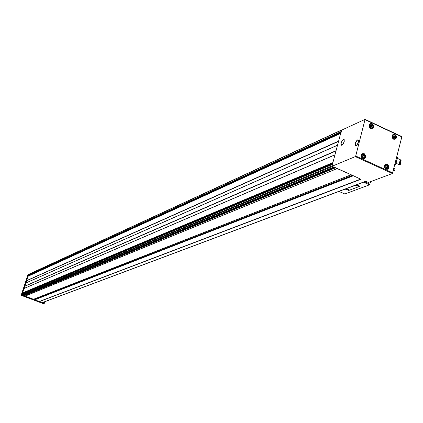 <?xml version="1.0" encoding="UTF-8"?>
<svg xmlns="http://www.w3.org/2000/svg" width="423" height="423" viewBox="0 0 423 423"><rect width="100%" height="100%" fill="white"/><g stroke="black" fill="none" stroke-linecap="round" stroke-linejoin="round"><path stroke-width="0.63" d="M21.964 294.937L21.235 295.333L43.236 303.608L44.389 303.27L42.786 302.471M44.389 303.27L44.901 301.678M28.167 276.203L22.578 292.917L22.916 293.017L333.023 163.014M22.303 293.937L21.964 294.768L22.985 295.397M23.799 295.074L23.952 295.814L24.989 296.185L337.136 168.592L351.18 174.757L335.354 167.635L337.052 168.634L24.983 296.185M337.2 168.597L25.052 296.158L33.528 299.267M29.044 274.236L28.441 275.188L28.78 275.294L341.234 132.002M371.304 125.441L371.954 126.26L371.378 127.196L370.596 126.842L370.225 125.504L370.797 124.965L371.558 125.33M371.828 125.684L371.568 125.324M387.341 166.361L387.452 167.344L386.886 167.899L386.12 167.545L385.744 166.604L386.326 165.647L387.093 166.001L387.341 166.361L386.976 166.503L386.759 166.133M364.155 155.759L364.266 156.743L363.69 157.298L362.908 156.944L362.527 155.997L363.119 155.04L363.896 155.394L364.155 155.759L363.796 155.907L363.563 155.537M394.278 136.169L394.791 136.418L394.908 137.385L394.347 137.924L393.602 137.56M393.115 136.354L393.617 137.554M393.136 136.306L393.776 135.698L394.791 136.418M360.687 179.188L353.136 175.635L360.687 179.188L39.281 301.525L42.422 302.561M333.625 167.117L332.177 166.207L332.441 164.42L332.023 165.879L332.33 166.535L333.625 167.117L22.916 295.423M332.885 162.628L340.668 133.367L332.885 162.628L22.578 292.917M342.017 129.961L341.472 130.215L341.303 131.749L341.742 130.088L365.06 119.36L355.711 156.013L355.309 156.605L332.177 166.207M34.073 299.077L34.792 299.347L34.765 299.807L39.254 301.499L360.634 179.13M365.155 119.455L401.739 136.534L401.829 136.888L392.428 173.52L368.354 182.477L365.784 181.319M333.742 166.911L335.354 167.635M351.18 174.757L353.136 175.635M386.96 167.297L386.585 167.677M341.303 131.749L340.848 133.462M333.081 162.781L332.621 164.515M28.886 275.859L28.78 275.294M23.006 293.625L22.916 293.017M394.543 138.998L394.331 139.31M392.47 134.874L392.845 134.937M371.658 128.254L371.431 128.597M369.453 124.145L369.855 124.203M386.987 169.004L386.738 169.332M384.983 164.785L385.385 164.864M363.875 158.392L363.611 158.752M361.739 154.189L362.178 154.258M393.67 135.846L394.474 136.084M394.511 136.534L394.638 137.105L394.918 136.983M394.733 137.385L394.638 137.105M362.997 155.278L363.828 155.426L363.489 155.569M363.796 155.907L363.928 156.489L364.282 156.341M364.023 156.764L363.928 156.489M363.875 156.875L363.452 157.208M386.204 165.901L387.003 166.038M386.976 166.503L387.108 167.08L387.473 166.937M387.082 167.46L387.108 167.08M386.849 167.497L386.643 167.783M370.691 125.102L371.262 125.462M371.558 125.805L371.685 126.382L371.954 126.26M371.78 126.657L371.685 126.382M28.272 276.134L28.558 275.273M22.403 293.879L22.694 292.996M23.995 295.619L23.202 295.323M34.734 299.664L33.629 299.251M28.685 274.448L27.929 274.807M27.929 274.802L21.15 295.275L27.934 274.797M359.571 186.236L356.806 184.719M370.791 181.567L369.459 184.851L345.755 193.649L344.756 193.946L339.003 191.397M345.316 189.176L348.758 190.435L359.603 186.384L356.711 184.904L345.358 189.012M338.934 191.423L344.756 193.946M348.489 189.33L348.938 189.71L347.119 189.176L348.489 189.33M357.842 185.845L358.297 186.226L356.452 185.686L357.842 185.845M358.154 186.03L356.584 185.644M348.785 189.578L347.251 189.134M394.659 165.631C396.832 162.02 397.594 158.963 396.943 156.457M395.97 163.215L397.208 158.26L400.28 159.677L399.048 164.632L395.97 163.215M394.083 167.931L394.336 168.206M393.295 171.088L394.59 170.908L394.96 169.047L394.707 168.375L394.046 168.074M401.163 160.084L400.248 164.885L399.936 165.039L400.951 159.984L399.724 164.938L399.127 164.452M394.167 171.178L393.305 171.056M399.656 164.69L400.734 160.343L400.264 160.127M393.39 170.712L393.956 170.765L393.438 170.527M400.734 160.343L400.951 159.984M393.956 170.765L393.956 171.082M397.662 158.472L397.567 157.541L397.181 157.557M397.356 157.446L397.197 157.795M358.593 141.8L357.25 144.608M344.216 141.573L342.995 144.148M371.563 124.235L372.256 124.764L372.859 126.445L372.647 127.27L371.399 128.09L369.919 127.397L369.316 125.716L370.051 124.304L371.563 124.235M387.077 164.907L388.229 166.218L388.367 167.117L388.161 167.947L386.923 168.788L385.443 168.116L384.845 166.429L385.57 165.002L387.077 164.907M363.886 154.3C365.752 156.547 365.43 157.795 362.923 158.043C361.052 155.791 361.374 154.543 363.886 154.3M394.527 134.974L395.669 136.28L395.806 137.168L395.093 138.575L394.379 138.807L392.914 138.125L392.317 136.455L393.036 135.053L394.527 134.974M24.037 288.502L334.937 154.876M25.851 283.013L337.485 145.269M24.83 286.107L336.052 150.678M28.092 276.235L340.621 133.419M26.644 280.623L338.59 141.086M28.701 274.4L341.472 130.215M28.441 275.188L341.107 131.595M23.952 295.814L335.344 167.889M24.946 296.185L336.994 168.629M22.133 295.127L332.33 166.535M401.829 136.888L365.139 119.714M364.171 153.586C366.699 156.632 366.265 158.324 362.86 158.662C360.333 155.611 360.766 153.919 364.171 153.586M387.357 164.203C389.858 167.222 389.435 168.904 386.088 169.258C383.582 166.234 384.005 164.547 387.357 164.203M371.928 123.495C374.434 126.53 374.006 128.195 370.638 128.492C368.132 125.451 368.56 123.786 371.928 123.495M394.892 134.239C397.366 137.248 396.948 138.908 393.639 139.22C391.159 136.201 391.576 134.546 394.892 134.239M392.835 172.938L355.711 156.013M392.428 173.52L355.309 156.605M340.885 143.111C341.023 146.295 342.133 145.803 344.216 141.636C344.068 138.458 342.958 138.956 340.885 143.111M355.087 143.455C355.267 146.718 356.43 146.215 358.577 141.943C358.387 138.686 357.224 139.193 355.087 143.455M22.229 293.969L332.393 164.478M21.964 294.768L332.023 165.879M39.339 301.604L360.777 179.326M42.12 302.651L365.361 181.388M28.489 275.267L341.192 131.733M28.97 275.595L341.023 132.801M26.644 280.666L338.601 141.16M26.67 280.713L338.638 141.25M26.67 280.756L338.649 141.324M25.951 282.929L337.639 145.126M25.925 282.961L337.596 145.179M25.877 282.982L337.528 145.216M24.835 286.149L336.058 150.752M24.857 286.197L336.1 150.842M24.857 286.239L336.105 150.916M24.137 288.417L335.095 154.733M24.111 288.449L335.053 154.792M24.063 288.47L334.979 154.823M22.625 292.991L332.97 162.765M23.112 293.319L332.816 163.791M23.974 295.143L334.255 167.143M24.09 295.481L335.064 167.508M23.926 295.73L335.291 167.735M33.428 299.304L351.027 174.815M34.792 299.347L352.417 175.307M34.834 299.468L352.713 175.445M34.718 299.69L353.083 175.614M34.765 299.807L353.231 175.804M39.307 301.573L360.724 179.273M394.77 134.414C396.779 136.116 396.901 137.713 395.13 139.204C391.91 138.57 391.27 136.946 393.21 134.329L394.77 134.414M394.474 134.874C396.166 136.306 396.266 137.649 394.781 138.897C392.068 138.369 391.529 137.004 393.163 134.8L394.474 134.874M371.806 123.669C373.826 125.356 373.958 126.958 372.208 128.465C368.935 127.91 368.259 126.287 370.178 123.601L371.806 123.669M371.029 128.534L371.854 128.169C373.35 126.889 373.245 125.541 371.537 124.129C373.213 125.552 373.324 126.895 371.854 128.169C369.099 127.698 368.528 126.334 370.141 124.071L371.516 124.135L370.141 124.071M387.235 164.378C389.292 166.128 389.387 167.751 387.526 169.242C384.274 168.518 383.677 166.863 385.728 164.283L387.235 164.378M387.024 164.801C388.753 166.271 388.837 167.635 387.272 168.893C384.533 168.285 384.031 166.889 385.76 164.721L387.024 164.801M364.05 153.766C366.112 155.495 366.223 157.123 364.377 158.641C361.078 157.985 360.438 156.33 362.469 153.681L364.05 153.766M363.838 154.189C365.578 155.648 365.668 157.012 364.118 158.292C361.337 157.742 360.803 156.351 362.511 154.12L363.838 154.189M393.76 135.957L394.035 135.836M363.029 155.326L363.383 155.178M363.479 157.24L363.806 157.107M386.215 165.927L386.58 165.784M386.675 167.831L387.008 167.704M370.791 125.224L371.066 125.102M358.704 140.378L358.149 139.849L357.52 140.024L355.722 142.324L355.304 143.476L355.769 145.671L356.203 145.597M344.348 140.076L343.836 139.595L343.011 139.923L341.498 142.006L341.091 143.138L341.52 145.274L341.911 145.205M369.459 184.851L363.547 182.191M369.876 184.195L364.568 181.811M401.739 136.534L365.118 119.386M28.849 274.241L341.673 129.956M42.3 302.656L365.646 181.404M28.124 276.203L340.668 133.367M22.26 293.937L332.441 164.42M22.953 295.423L333.689 167.122M33.486 299.304L351.116 174.821M395.13 139.204C392.042 138.961 391.402 137.338 393.21 134.329L393.11 134.371M393.078 134.837L392.258 135.18M393.163 134.8L394.495 134.868C396.198 136.296 396.293 137.639 394.781 138.897L393.961 139.241M372.208 128.465C369.068 128.269 368.385 126.646 370.178 123.601L370.067 123.648M370.051 124.113L369.226 124.484M387.526 169.242C384.385 168.877 383.788 167.222 385.728 164.283L385.628 164.325M385.67 164.753L384.74 165.113M385.76 164.721L387.05 164.796C388.785 166.26 388.859 167.63 387.272 168.893L386.336 169.248M364.377 158.641C361.311 158.387 360.676 156.737 362.469 153.681L362.363 153.729M362.421 154.157L361.48 154.548M362.511 154.12L363.865 154.184C365.604 155.638 365.694 157.007 364.118 158.292L363.177 158.678M394.21 136.195L394.49 136.079M394.379 137.517L394.643 137.412M393.189 136.338L393.469 136.222M363.658 156.912L363.997 156.774M386.664 166.17L387.029 166.028M370.22 125.605L370.495 125.483M357.202 144.666L358.614 141.716M358.498 140.008L358.149 139.849C359.804 141.182 356.044 147.082 355.769 145.671M342.953 144.206L344.237 141.494M344.153 139.743L343.836 139.595C344.486 138.263 344.348 142.826 343.201 143.857L341.52 145.274"/></g></svg>
